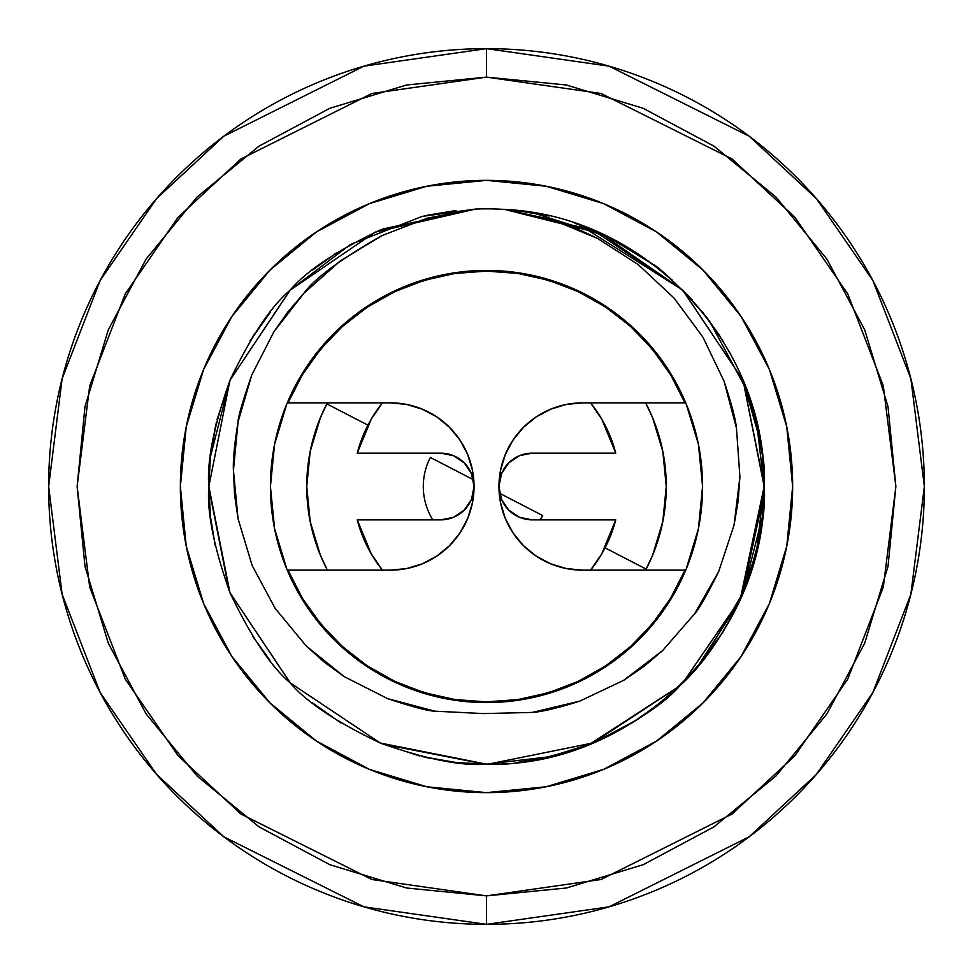 <?xml version="1.0" encoding="UTF-8"?>
<svg xmlns="http://www.w3.org/2000/svg" width="973" height="973" viewBox="0 0 973 973"><rect width="100%" height="100%" fill="white"/><g stroke="black" fill="none" stroke-linecap="round" stroke-linejoin="round"><path stroke-width="1.46" d="M486.5 270.421A216.079 216.079 0 0 1 702.579 486.5A216.079 216.079 0 0 1 486.5 702.579L444.345 698.419L403.807 686.135L366.456 666.164L333.715 639.285L306.836 606.544L286.865 569.193L274.581 528.655L270.421 486.5L274.581 444.345L286.865 403.807L306.836 366.456L333.715 333.715L366.456 306.836L403.807 286.865L444.345 274.581L486.5 270.421L528.655 274.581L569.193 286.865L606.544 306.836L639.285 333.715L666.164 366.456L686.135 403.807L698.419 444.345L702.579 486.5L698.419 528.655L686.135 569.193L666.164 606.544L639.285 639.285L606.544 666.164L569.193 686.135L528.655 698.419L486.5 702.579A216.079 216.079 0 0 1 270.421 486.5A216.079 216.079 0 0 1 486.5 270.421M327.378 570.154A179.762 179.762 0 0 1 327.378 402.846L320.421 417.709L310.192 451.423L306.738 486.5L310.192 521.577L320.421 555.291L327.378 570.154M230.869 378.12L229.981 380.248C250.9 336.415 270.968 306.398 290.161 290.161L290.161 290.161C306.398 270.968 336.415 250.9 380.248 229.981L475.542 209.061A277.658 277.658 0 0 1 504.659 209.438L527.621 211.907M548.918 215.945L517.539 210.582M660.229 269.898L633.958 251.229L660.351 269.995M631.489 249.696L627.208 247.13M742.131 378.12L743.019 380.248C759.208 426.028 766.262 461.457 764.158 486.5C766.262 461.457 759.208 426.028 743.019 380.248L764.158 485.211M723.012 341.036L702.822 312.43L723.012 341.036M709.524 321.102L747.288 391.17L760.752 443.129C762.99 453.296 764.073 470.774 764.012 495.561C765.593 518.378 757.675 552.932 740.246 599.222L764.158 486.5L743.019 380.248L682.523 289.857L707.274 318.122M724.374 629.713L703.005 660.351L743.019 592.752C759.208 546.972 766.262 511.543 764.158 486.5L764.158 486.5C766.262 511.543 759.208 546.972 743.019 592.752L762.564 516.274L764.158 486.5L756.593 422.124L764.158 486.5L756.593 550.876L762.479 517.004L756.593 550.876M742.131 594.88L740.246 599.222L682.839 682.839L660.351 702.993L631.964 723.012L660.351 703.005L636.427 720.202M683.143 682.523L740.246 599.222C722.088 636.987 701.886 665.909 679.616 686.001C663.854 704.197 634.177 723.498 590.587 743.919C546.169 759.341 511.47 766.092 486.5 764.158C461.457 766.262 426.028 759.208 380.248 743.019C336.415 722.1 306.398 702.032 290.161 682.839C270.968 666.602 250.9 636.585 229.981 592.752C213.792 546.972 206.738 511.543 208.842 486.5C206.738 461.457 213.792 426.028 229.981 380.248L210.436 456.726L208.842 486.5C206.738 511.543 213.792 546.972 229.981 592.752L230.869 594.88M545.719 757.772L517.004 762.479L550.876 756.593L517.004 762.479L550.876 756.593L486.5 764.158L456.726 762.564M532.717 212.71L607.736 236.707L653.467 264.656C656.641 265.629 669.558 277.414 692.217 300.012L682.839 290.161L592.752 229.981L504.659 209.438L552.287 219.703L597.398 238.349L638.324 264.668L674.021 298.018L702.871 337.084L724.021 381.136L736.464 428.108L739.906 476.879L734.043 525.116L718.706 571.504L694.576 613.866L662.577 650.621L623.717 680.285L579.799 701.119L532.231 712.431L483.496 713.586L434.858 711.178L387.631 698.638L344.272 676.661L306.252 646.023L275.152 608.405L252.177 565.544L238.057 518.779L233.423 470.385L238.081 421.808L251.764 375.019L273.924 331.732L303.929 293.214L340.282 260.934L382.036 235.551L427.354 218.147L475.554 209.049L382.365 229.105M485.138 764.158L383.107 744.187L486.5 764.158C634.773 768.05 768.05 634.773 764.158 486.5C767.162 344.941 647.106 215.592 504.659 209.438L552.287 219.703C560.667 221.662 575.7 227.877 597.398 238.349L638.324 264.668L674.021 298.018L702.871 337.084L724.021 381.136C731.477 403.613 735.624 419.278 736.464 428.108L739.906 476.879L738.166 501.107L734.043 525.116L718.706 571.504C707.274 594.612 699.222 608.721 694.576 613.866L662.577 650.621L643.992 666.42L623.717 680.285L579.799 701.119C557.857 708.04 541.997 711.81 532.231 712.431L483.496 713.586L434.858 711.178C427.779 710.947 412.041 706.775 387.631 698.638L344.272 676.661L324.398 662.272L306.252 646.023L275.152 608.405L252.177 565.544L238.057 518.779L234.554 494.734L233.423 470.385C232.936 459.913 234.481 443.724 238.081 421.808C238.008 417.186 242.581 401.581 251.764 375.019L273.924 331.732L287.972 311.834L303.929 293.214C314.753 278.29 340.781 259.073 382.036 235.551L427.354 218.147L475.554 209.049L422.124 216.407L475.542 209.061A277.658 277.658 0 0 1 504.659 209.438L516.262 210.436L504.659 209.438L601.363 233.715L682.839 290.161L743.019 380.248L764.158 486.5A277.658 277.658 0 0 0 763.805 472.55M764.158 487.862L764.158 486.938M756.009 553.309L740.246 599.222L682.839 682.839L660.351 702.993M723.012 631.964L702.822 660.57M720.202 336.573L702.822 312.43L720.202 336.573M517.004 762.479L550.876 756.593L517.004 762.479M516.383 210.448L549.149 215.994L516.687 210.484M545.719 215.228L517.004 210.521M762.504 456.167L756.593 422.124M757.772 545.719L762.479 517.004M757.772 427.269L762.479 455.996L757.821 427.5M634.055 251.289L660.57 270.178L634.055 251.289M636.427 252.798L660.57 270.178L636.488 252.834M341.036 723.012L312.43 702.822M269.995 660.351L252.798 636.427M290.477 683.143L229.981 592.752L208.842 486.5L229.981 380.248L290.161 290.161L350.475 244.442L422.124 216.407L455.996 210.521L422.124 216.407M208.842 487.862L229.105 590.635M269.995 312.649L249.988 341.036L269.995 312.649M312.649 269.995L336.573 252.798M427.281 757.772L456.167 762.504M210.521 517.004L215.228 545.719M215.228 427.281L210.521 455.996L216.407 422.124M216.991 419.691L231.015 377.755M289.857 290.477L229.981 380.248L208.842 486.5L229.981 592.752L290.161 682.839L380.248 743.019L290.161 682.839L229.981 592.752L208.842 486.5L229.981 380.248L290.161 290.161M455.996 762.479L422.124 756.593M419.691 756.009L381.136 743.396M427.269 215.228L455.996 210.521L427.281 215.228M210.436 516.274L208.842 486.062M252.798 336.573L270.178 312.43M585.855 227.22L584.177 226.587M583.995 226.514L574.873 223.279M545.671 215.215L515.568 210.363M672.416 280.273L660.716 270.299M633.216 250.766L612.114 238.872M702.956 312.588L682.839 290.161L592.752 229.981M719.655 335.709L706.362 316.918M762.625 457.298L760.752 443.129M756.362 421.127L748.675 395.074M764.158 486.062L743.019 380.248L682.839 290.161M320.433 417.672L322.343 413.221M652.567 555.328L650.657 559.779M645.622 402.846A179.762 179.762 0 0 1 645.622 570.154L652.579 555.291L662.808 521.577L666.262 486.5L662.808 451.423L652.579 417.709L645.622 402.846M738.3 603.503L696.936 667.636M690.927 674.386L682.839 682.839L657.553 705.206M679.616 686.001L592.752 743.019L679.616 686.001L589.383 744.394L548.383 757.176M505.729 763.489L501.423 763.756M559.414 754.416L550.876 756.593M756.459 421.564L756.958 423.644M761.117 445.464L762.37 454.975M762.54 456.556L762.637 457.419M488.166 764.158L592.91 742.958L488.166 764.158M595.573 741.84L636.488 720.166L595.573 741.84M741.791 595.683L764.06 494.004M764.121 491.474L762.516 456.301M760.582 442.083L742.654 379.348M734.323 361.287L729.105 351.448M589.893 228.813L579.567 224.897L589.893 228.813M383.107 744.187L486.5 764.158L380.248 743.019L290.161 682.839L229.981 592.752L208.842 486.5L229.981 380.248L290.161 290.161L375.031 232.194L475.554 209.049M692.217 300.012L682.839 290.161L579.567 224.897M540.185 519.874A63.209 63.209 0 0 0 542.642 515.544L499.66 493.311M605.06 547.848L646.157 569.12L605.06 547.848M326.843 403.88L367.94 425.152L326.843 403.88M473.34 479.689L430.358 457.456A63.209 63.209 0 0 0 432.815 519.874M486.5 48.65A437.85 437.85 0 0 1 924.35 486.5A437.85 437.85 0 0 1 486.5 924.35L609.098 906.836L749.21 836.78L816.383 774.399L872.842 692.545L910.874 594.284L924.35 486.5L910.874 378.716L872.842 280.455L816.383 198.601L749.21 136.22L609.098 66.164L486.5 48.65L486.5 77.122L601.119 93.505L732.122 159L794.929 217.32L847.714 293.858L883.277 385.734L895.878 486.5L883.277 587.266L847.714 679.142L794.929 755.68L732.122 814L601.119 879.495L486.5 895.878L486.5 924.35L486.5 895.878L566.359 888.008L643.165 864.705L713.939 826.88L775.968 775.968L826.88 713.939L864.705 643.165L888.008 566.359L895.878 486.5L888.008 406.641L864.705 329.835L826.88 259.061L775.968 197.032L713.939 146.12L643.165 108.295L566.359 84.992L486.5 77.122L406.641 84.992L329.835 108.295L259.061 146.12L197.032 197.032L146.12 259.061L108.295 329.835L84.992 406.641L77.122 486.5L84.992 566.359L108.295 643.165L146.12 713.939L197.032 775.968L259.061 826.88L329.835 864.705L406.641 888.008L486.5 895.878L371.881 879.495L240.878 814L178.071 755.68L125.286 679.142L89.723 587.266L77.122 486.5L89.723 385.734L125.286 293.858L178.071 217.32L240.878 159L371.881 93.505L486.5 77.122L486.5 48.65L363.902 66.164L223.79 136.22L156.617 198.601L100.158 280.455L62.126 378.716L48.65 486.5L62.126 594.284L100.158 692.545L156.617 774.399L223.79 836.78L363.902 906.836L486.5 924.35A437.85 437.85 0 0 1 48.65 486.5A437.85 437.85 0 0 1 486.5 48.65M486.5 792.642A306.142 306.142 0 0 1 180.358 486.5A306.142 306.142 0 0 1 486.5 180.358L426.77 186.244L369.351 203.661L426.77 186.244L486.5 180.358A306.142 306.142 0 0 1 792.642 486.5A306.142 306.142 0 0 1 486.5 792.642L546.23 786.756L603.649 769.339L546.23 786.756L486.5 792.642L426.77 786.756L486.5 792.642M656.58 741.049L702.968 702.968L741.049 656.58L769.339 603.649L741.049 656.58L702.968 702.968L656.58 741.049L603.649 769.339M786.756 546.23L792.642 486.5L786.756 426.77L769.339 369.351L786.756 426.77L792.642 486.5L786.756 546.23L769.339 603.649M741.049 316.42L702.968 270.032L656.58 231.951L603.649 203.661L656.58 231.951L702.968 270.032L741.049 316.42L769.339 369.351M546.23 186.244L486.5 180.358L546.23 186.244L603.649 203.661M316.42 231.951L270.032 270.032L231.951 316.42L203.661 369.351L231.951 316.42L270.032 270.032L316.42 231.951L369.351 203.661M186.244 426.77L180.358 486.5L186.244 546.23L203.661 603.649L186.244 546.23L180.358 486.5L186.244 426.77L203.661 369.351M231.951 656.58L270.032 702.968L316.42 741.049L369.351 769.339L316.42 741.049L270.032 702.968L231.951 656.58L203.661 603.649M426.77 786.756L369.351 769.339M517.94 273.437L486.5 271.139L455.06 273.437L424.301 280.309L394.88 291.596L367.405 307.054L342.496 326.369L320.664 349.1L302.384 374.775L288.044 402.846L390.392 402.846L288.044 402.846A215.361 215.361 0 0 1 684.956 402.846L582.608 402.846L684.956 402.846L670.616 374.775L652.336 349.1L630.504 326.369L605.595 307.054L578.12 291.596L548.699 280.309L517.94 273.437L548.699 280.309M390.392 402.846A83.654 83.654 0 0 1 474.046 486.5A83.654 83.654 0 0 1 390.392 570.154L288.044 570.154L390.392 570.154L406.702 568.548L422.404 563.781L436.865 556.057L449.538 545.658L459.937 532.973L467.672 518.512L472.428 502.822L474.046 486.5L472.428 470.178L467.672 454.488L459.937 440.027L449.538 427.342L436.865 416.943L422.404 409.219L406.702 404.452L390.392 402.846M582.608 570.154A83.654 83.654 0 0 1 498.954 486.5A83.654 83.654 0 0 1 582.608 402.846L566.298 404.452L550.596 409.219L536.135 416.943L523.462 427.342L513.063 440.027L505.328 454.488L500.572 470.178L498.954 486.5L500.572 502.822L505.328 518.512L513.063 532.973L523.462 545.658L536.135 556.057L550.596 563.781L566.298 568.548L582.608 570.154L684.956 570.154L582.608 570.154M455.06 699.563L486.5 701.861L517.94 699.563L548.699 692.691L578.12 681.404L605.595 665.946L630.504 646.631L652.336 623.9L670.616 598.225L684.956 570.154A215.361 215.361 0 0 1 288.044 570.154L302.384 598.225L320.664 623.9L342.496 646.631L367.405 665.946L394.88 681.404L424.301 692.691L455.06 699.563L424.301 692.691M498.954 486.5L498.954 486.5A33.374 33.374 0 0 1 532.328 453.126L519.558 455.668L508.733 462.905L501.496 473.729L498.954 486.5L501.496 499.271L508.733 510.095L519.558 517.332L532.328 519.874A33.374 33.374 0 0 1 498.954 486.5L501.496 499.271M474.046 486.5A552.153 552.153 0 0 1 474.046 486.512L474.046 486.5A33.374 33.374 0 0 1 440.672 519.874L357.249 519.874L440.672 519.874L453.442 517.332L464.267 510.095L471.504 499.271L474.046 486.5L471.504 473.729L464.267 462.905L453.442 455.668L440.672 453.126A33.374 33.374 0 0 1 474.046 486.5L471.504 473.729M382.474 402.846A133.496 133.496 0 0 0 357.249 453.126L440.672 453.126L357.249 453.126L371.272 419.108L382.462 402.846L371.272 419.108M464.267 462.905L453.442 455.668L440.672 453.126M382.462 570.154L371.272 553.892L357.249 519.874A133.496 133.496 0 0 0 382.474 570.154L371.297 553.941M453.442 517.332L464.267 510.095L471.504 499.271M508.733 510.095L519.558 517.332L532.328 519.874L615.751 519.874A133.496 133.496 0 0 1 590.526 570.154L601.728 553.892L590.538 570.154M590.526 402.846A133.496 133.496 0 0 1 615.751 453.126L532.328 453.126L615.751 453.126L601.728 419.108L590.538 402.846L601.703 419.059M519.558 455.668L508.733 462.905L501.496 473.729M532.328 519.874L615.751 519.874L601.728 553.892"/></g></svg>

